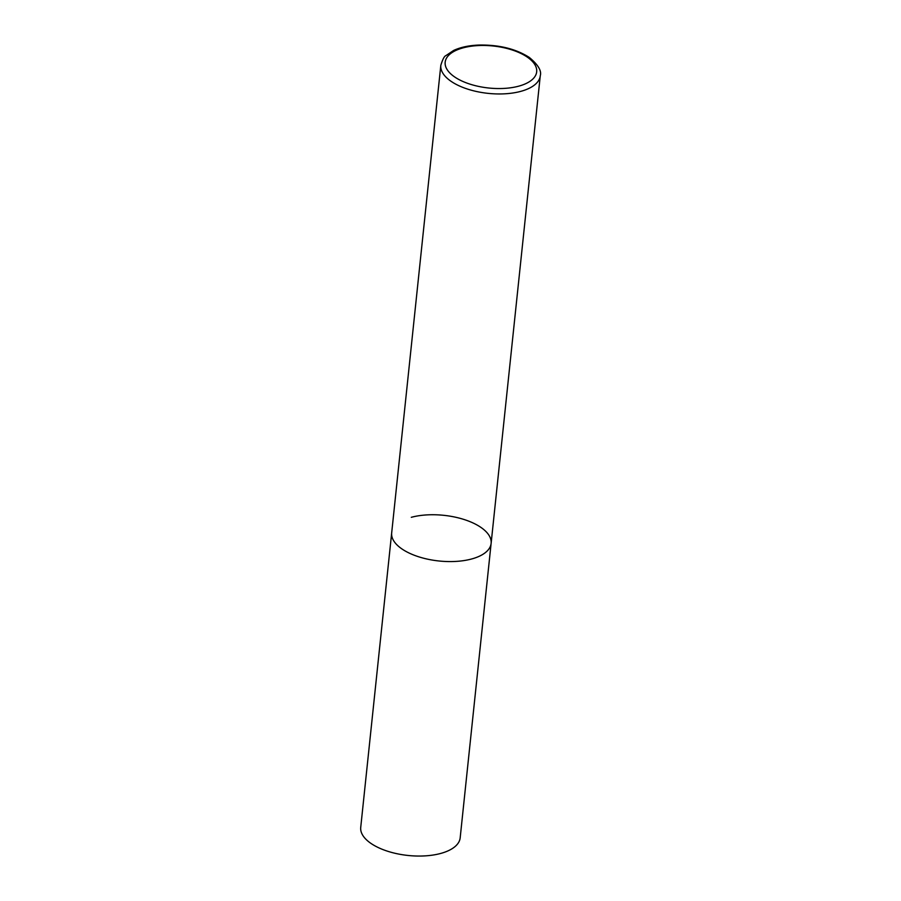 <?xml version="1.0" encoding="UTF-8"?>
<svg xmlns="http://www.w3.org/2000/svg" width="901" height="901" viewBox="0 0 901 901"><rect width="100%" height="100%" fill="white"/><g stroke="black" fill="none" stroke-linecap="round" stroke-linejoin="round"><path stroke-width="1.35" d="M411.295 517.309A49.994 22.953 -174 0 1 464.601 519.674A49.994 22.953 -174 0 1 491.124 543.382L460.174 837.862A49.994 22.953 -174 0 1 440.555 853.484A49.994 22.953 -174 0 1 387.25 851.118A49.994 22.953 -174 0 1 360.727 827.411L391.676 532.93A49.994 22.953 6 0 0 401.756 548.822A49.994 22.953 6 0 0 456.143 561.402A49.994 22.953 6 0 0 491.124 543.382A49.994 22.953 -174 0 1 471.505 559.014A49.994 22.953 -174 0 1 418.199 556.638A49.994 22.953 -174 0 1 391.676 532.93L440.826 65.311A49.994 22.953 6 0 0 450.905 81.203A49.994 22.953 6 0 0 505.292 93.783A49.994 22.953 6 0 0 540.273 75.763C541.794 70.875 538.134 64.771 529.304 57.439C515.856 48.857 499.131 44.723 479.095 45.05C469.117 45.422 460.636 47.212 453.676 50.422L445.815 55.682C444.306 56.166 442.65 59.376 440.826 65.311M527.4 57.191A45.996 21.117 6 0 0 463.227 47.821A45.996 21.117 6 0 0 454.442 76.81A45.996 21.117 6 0 0 518.616 86.192A45.996 21.117 6 0 0 527.4 57.191M491.124 543.382L540.273 75.763"/></g></svg>
